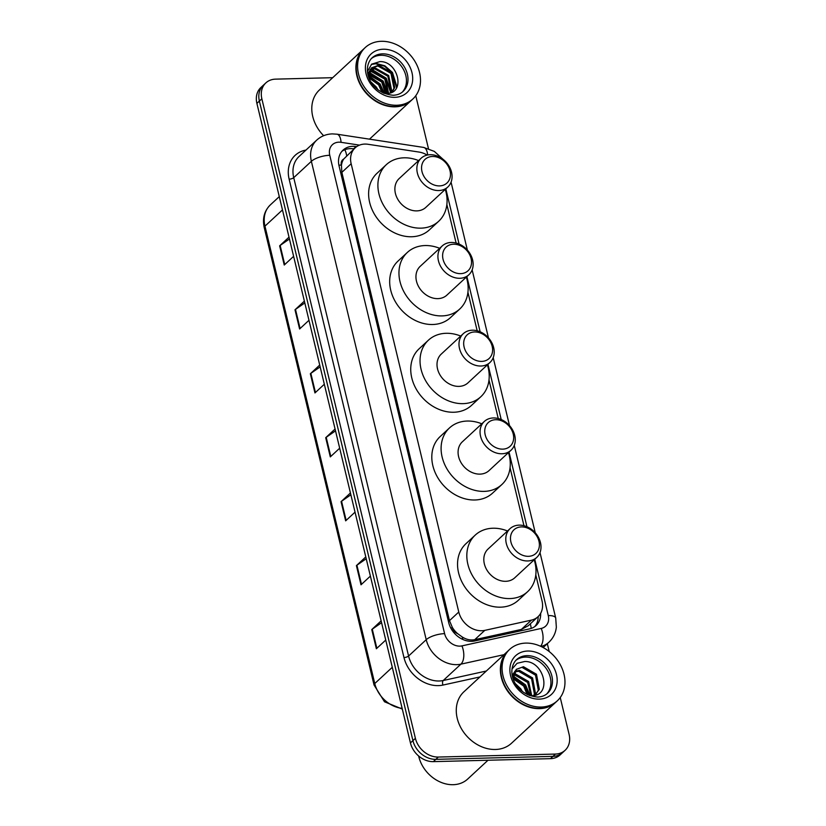 <?xml version="1.0" encoding="UTF-8"?>
<svg xmlns="http://www.w3.org/2000/svg" width="826" height="826" viewBox="0 0 826 826"><rect width="100%" height="100%" fill="white"/><g stroke="black" fill="none" stroke-linecap="round" stroke-linejoin="round"><path stroke-width="1.24" d="M427.176 155.092A21.032 16.799 47.2 0 0 419.061 152.067L368.097 144.292A21.032 16.799 47.2 0 0 364.844 144.075A21.032 16.799 47.2 0 0 355.17 147.833A21.032 16.799 47.2 0 0 351.153 163.734L458.781 612.025A21.032 16.799 47.2 0 0 484.79 630.372L531.428 620.109A21.032 16.799 47.2 0 0 538.005 616.723A21.032 16.799 47.2 0 0 542.011 600.832L535.795 574.937M457.583 633.614A21.032 16.799 -132.8 0 1 452.369 627.481L452.452 627.822A7.011 5.596 47.2 0 0 457.583 633.614L462.199 636.949C466.339 639.572 470.51 640.491 474.733 639.685L521.361 629.433L528.268 625.736L538.005 616.723M355.17 147.833L343.668 159.088A7.011 5.596 47.2 0 0 341.355 165.076A21.032 7.279 166.5 0 0 338.908 165.21M341.355 165.076L341.437 165.417A21.032 16.799 -132.8 0 1 343.668 159.088M341.437 165.417L341.85 172.355L449.478 620.646L452.369 627.481M523.973 525.718L510.065 467.753M498.243 418.534L488.992 380.012M477.18 330.782L467.929 292.27M456.117 243.04L446.866 204.528M356.656 146.636L356.016 146.543A21.032 16.799 47.2 0 0 352.774 146.326A21.032 16.799 47.2 0 0 343.089 150.084A21.032 16.799 47.2 0 0 339.073 165.985L448.704 622.608A21.032 16.799 47.2 0 0 474.713 640.955L529.507 628.896A21.032 16.799 47.2 0 0 536.084 625.509A21.032 16.799 47.2 0 0 540.638 613.367M341.923 151.313A21.032 16.799 -132.8 0 1 350.296 148.628A21.032 16.799 -132.8 0 1 353.538 148.835L354.013 148.907M560.245 697.526L569.104 734.417A21.032 16.799 -132.8 0 1 565.087 750.318A21.032 16.799 -132.8 0 1 555.413 754.066L438.296 757.05A21.032 16.799 -132.8 0 1 415.395 738.33L261.852 98.79A21.032 16.799 -132.8 0 1 265.858 82.899A21.032 16.799 -132.8 0 1 275.543 79.141L332.702 77.685M415.767 95.723L428.457 148.618M547.318 643.702L549.207 651.549M565.087 750.318L560.142 754.902A21.032 16.799 -132.8 0 1 550.457 758.66L433.34 761.634A21.032 16.799 -132.8 0 1 410.439 742.915L256.896 103.384L259.374 101.082A21.032 16.799 -132.8 0 1 263.38 85.192A21.032 16.799 -132.8 0 0 259.374 101.082L412.917 740.623L259.374 101.082L261.852 98.79M433.34 761.634L435.818 759.342A21.032 16.799 -132.8 0 1 412.917 740.623A21.032 16.799 -132.8 0 0 435.818 759.342L552.935 756.368L435.818 759.342L438.296 757.05M562.62 752.61A21.032 16.799 -132.8 0 1 552.935 756.368A21.032 16.799 -132.8 0 0 562.62 752.61M538.191 616.547A21.032 16.799 -132.8 0 1 534.773 626.583M381.581 622.701L372.268 629.164A5.606 1.941 166.5 0 0 371.762 629.567L376.367 648.751L385.742 640.067M381.137 620.873L371.762 629.567M366.228 558.748L356.915 565.211A5.606 1.941 166.5 0 0 356.409 565.614L361.014 584.798L370.389 576.104M365.784 556.92L356.409 565.614M350.874 494.795L341.561 501.258A5.606 1.941 166.5 0 0 341.055 501.661L345.66 520.845L355.035 512.151M350.43 492.967L341.055 501.661M289.451 238.982L280.138 245.446A5.606 1.941 166.5 0 0 279.642 245.838L284.247 265.032L293.622 256.339M289.017 237.155L279.642 245.838M304.804 302.935L295.491 309.399A5.606 1.941 166.5 0 0 294.996 309.791L299.601 328.985L308.976 320.292M304.371 301.108L294.996 309.791M320.158 366.889L310.844 373.352A5.606 1.941 166.5 0 0 310.349 373.744L314.954 392.939L324.329 384.245M319.724 365.061L310.349 373.744M335.521 430.842L326.208 437.305A5.606 1.941 166.5 0 0 325.702 437.697L330.307 456.892L339.682 448.198M335.077 429.014L325.702 437.697M256.896 103.384A21.032 16.799 -132.8 0 1 260.913 87.484L265.858 82.899M411.317 100.421A35.053 27.991 -132.8 0 1 411.162 100.566A35.053 27.991 -132.8 0 1 395.024 106.833A35.053 27.991 -132.8 0 1 360.58 85.233A35.053 27.991 -132.8 0 1 363.523 49.137A35.053 27.991 -132.8 0 1 363.677 48.992M323.637 135.712A35.053 27.991 -132.8 0 1 319.414 89.993L363.523 49.137M412.866 98.996L411.472 100.287A35.053 27.991 -132.8 0 1 395.334 106.544A35.053 27.991 -132.8 0 1 360.89 84.944A35.053 27.991 -132.8 0 1 363.832 48.848L365.226 47.557A35.053 27.991 -132.8 0 1 381.364 41.3A35.053 27.991 -132.8 0 1 415.808 62.9A35.053 27.991 -132.8 0 1 412.866 98.996A35.053 27.991 -132.8 0 1 396.717 105.253A35.053 27.991 -132.8 0 1 362.284 83.663A35.053 27.991 -132.8 0 1 365.226 47.557M371.235 58.667A22.86 18.255 -132.8 0 1 380.941 55.29A22.86 18.255 -132.8 0 1 403.078 68.795A22.86 18.255 -132.8 0 1 402.252 92.151M371.235 68.186L377.833 65.987L390.997 73.39L393.95 88.32L391.73 92.295M368.541 76.477L368.923 72.327L371.617 67.815L378.607 65.275L391.772 72.667L394.725 87.608L391.927 92.192M369.945 69.9L374.746 68.857L387.9 76.26L390.853 91.19L390.14 92.904M370.234 69.436L375.52 68.135L388.674 75.538L391.627 90.478L390.605 92.749M369.015 72.007L371.648 71.717L384.802 79.12L387.972 93.369M369.212 71.439L372.423 71.005L385.577 78.408L388.561 93.276M368.53 74.588L381.715 81.991L385.319 93.452M368.602 73.886L382.49 81.268L386.031 93.472M369.098 77.995L378.618 84.851L381.953 92.357M368.716 76.994L379.392 84.138L382.923 92.853M373.693 85.584L374.921 86.957M371.256 82.218L376.295 87.009L377.988 89.745M383.904 93.317A15.849 12.658 -132.8 0 0 386.331 93.472C406.268 93.999 398.246 60.773 379.877 61.62L371.679 64.16L367.446 71.428M371.349 64.438L375.654 63.778L384.513 66.204L392.092 72.843L396.583 87.876M370.719 69.56L385.897 78.573L390.491 92.171M367.622 72.43L368.313 72.502M368.85 72.574L382.799 81.444L387.363 93.431M368.52 76.095L379.702 84.304L383.853 93.297M371.834 64.046L376.036 63.416L384.906 65.843L392.474 72.481L397.007 87.081M371.638 69.25L386.279 78.212L390.853 92.306M368.964 72.172L383.192 81.082L387.766 93.39M368.499 75.61L380.094 83.953L384.327 93.369M439.546 185.902A16.128 12.875 -132.8 0 1 421.983 171.55A16.128 12.875 -132.8 0 1 432.483 156.486A16.128 12.875 -132.8 0 1 450.036 170.837A16.128 12.875 -132.8 0 1 439.546 185.902M438.761 190.538A19.628 15.673 -132.8 0 1 419.474 178.447A19.628 15.673 -132.8 0 1 421.126 158.231A19.628 15.673 -132.8 0 1 430.16 154.72A19.628 15.673 -132.8 0 1 449.447 166.811A19.628 15.673 -132.8 0 1 447.806 187.027A19.628 15.673 -132.8 0 1 438.761 190.538M421.126 158.231L399.154 178.581A19.628 15.673 47.2 0 0 397.502 198.798A19.628 15.673 47.2 0 0 416.789 210.888A19.628 15.673 47.2 0 0 425.824 207.388L447.806 187.027M445.266 189.371A38.554 30.789 -132.8 0 1 438.689 221.265A38.554 30.789 -132.8 0 1 420.93 228.152A38.554 30.789 -132.8 0 1 383.047 204.404A38.554 30.789 -132.8 0 1 386.289 164.694A38.554 30.789 -132.8 0 1 404.038 157.807A38.554 30.789 -132.8 0 1 418.596 160.574M438.689 221.265L429.396 229.865A38.554 30.789 -132.8 0 1 411.647 236.752A38.554 30.789 -132.8 0 1 373.765 213.005A38.554 30.789 -132.8 0 1 377.007 173.295L386.289 164.694M460.609 273.643A16.128 12.875 -132.8 0 1 443.046 259.292A16.128 12.875 -132.8 0 1 453.546 244.228A16.128 12.875 -132.8 0 1 471.109 258.579A16.128 12.875 -132.8 0 1 460.609 273.643M459.824 278.279A19.628 15.673 -132.8 0 1 440.537 266.189A19.628 15.673 -132.8 0 1 442.189 245.972A19.628 15.673 -132.8 0 1 451.233 242.462A19.628 15.673 -132.8 0 1 470.521 254.563A19.628 15.673 -132.8 0 1 468.869 274.769A19.628 15.673 -132.8 0 1 459.824 278.279M442.189 245.972L420.217 266.323A19.628 15.673 47.2 0 0 418.565 286.539A19.628 15.673 47.2 0 0 437.852 298.63A19.628 15.673 47.2 0 0 446.887 295.13L468.869 274.769M466.339 277.123A38.554 30.789 -132.8 0 1 459.752 309.017A38.554 30.789 -132.8 0 1 441.993 315.904A38.554 30.789 -132.8 0 1 404.11 292.146A38.554 30.789 -132.8 0 1 407.352 252.436A38.554 30.789 -132.8 0 1 425.111 245.549A38.554 30.789 -132.8 0 1 439.659 248.316M459.752 309.017L450.469 317.618A38.554 30.789 -132.8 0 1 432.71 324.504A38.554 30.789 -132.8 0 1 394.828 300.747A38.554 30.789 -132.8 0 1 398.07 261.037L407.352 252.436M481.672 361.396A16.128 12.875 -132.8 0 1 464.109 347.044A16.128 12.875 -132.8 0 1 474.609 331.969A16.128 12.875 -132.8 0 1 492.172 346.331A16.128 12.875 -132.8 0 1 481.672 361.396M480.897 366.021A19.628 15.673 -132.8 0 1 461.61 353.931A19.628 15.673 -132.8 0 1 463.252 333.714A19.628 15.673 -132.8 0 1 472.296 330.214A19.628 15.673 -132.8 0 1 491.584 342.305A19.628 15.673 -132.8 0 1 489.932 362.521A19.628 15.673 -132.8 0 1 480.897 366.021M463.252 333.714L441.28 354.065A19.628 15.673 47.2 0 0 439.628 374.281A19.628 15.673 47.2 0 0 458.915 386.382A19.628 15.673 47.2 0 0 467.96 382.872L489.932 362.521M487.402 364.865A38.554 30.789 -132.8 0 1 480.815 396.759A38.554 30.789 -132.8 0 1 463.066 403.646A38.554 30.789 -132.8 0 1 425.183 379.888A38.554 30.789 -132.8 0 1 428.415 340.188A38.554 30.789 -132.8 0 1 446.174 333.291A38.554 30.789 -132.8 0 1 460.722 336.058M480.815 396.759L471.532 405.36A38.554 30.789 -132.8 0 1 453.773 412.246A38.554 30.789 -132.8 0 1 415.891 388.488A38.554 30.789 -132.8 0 1 419.133 348.779L428.415 340.188M502.735 449.137A16.128 12.875 -132.8 0 1 485.182 434.786A16.128 12.875 -132.8 0 1 495.672 419.722A16.128 12.875 -132.8 0 1 513.235 434.073A16.128 12.875 -132.8 0 1 502.735 449.137M501.96 453.763A19.628 15.673 -132.8 0 1 482.673 441.673A19.628 15.673 -132.8 0 1 484.325 421.456A19.628 15.673 -132.8 0 1 493.359 417.956A19.628 15.673 -132.8 0 1 512.647 430.047A19.628 15.673 -132.8 0 1 510.995 450.263A19.628 15.673 -132.8 0 1 501.96 453.763M484.325 421.456L462.343 441.817A19.628 15.673 47.2 0 0 460.701 462.033A19.628 15.673 47.2 0 0 479.978 474.124A19.628 15.673 47.2 0 0 489.023 470.613L510.995 450.263M508.465 452.607A38.554 30.789 -132.8 0 1 501.888 484.501A38.554 30.789 -132.8 0 1 484.129 491.387A38.554 30.789 -132.8 0 1 446.246 467.63A38.554 30.789 -132.8 0 1 449.489 427.93A38.554 30.789 -132.8 0 1 467.237 421.043A38.554 30.789 -132.8 0 1 481.795 423.8M501.888 484.501L492.595 493.101A38.554 30.789 -132.8 0 1 474.847 499.988A38.554 30.789 -132.8 0 1 436.954 476.23A38.554 30.789 -132.8 0 1 440.196 436.531L449.489 427.93M528.475 556.321A16.128 12.875 -132.8 0 1 510.912 541.97A16.128 12.875 -132.8 0 1 521.413 526.905A16.128 12.875 -132.8 0 1 538.965 541.257A16.128 12.875 -132.8 0 1 528.475 556.321M527.69 560.957A19.628 15.673 -132.8 0 1 508.403 548.856A19.628 15.673 -132.8 0 1 510.055 528.65A19.628 15.673 -132.8 0 1 519.089 525.14A19.628 15.673 -132.8 0 1 538.376 537.23A19.628 15.673 -132.8 0 1 536.735 557.447A19.628 15.673 -132.8 0 1 527.69 560.957M510.055 528.65L488.083 549.001A19.628 15.673 47.2 0 0 486.431 569.217A19.628 15.673 47.2 0 0 505.719 581.308A19.628 15.673 47.2 0 0 514.753 577.797L536.735 557.447M534.195 559.791A38.554 30.789 -132.8 0 1 527.618 591.684A38.554 30.789 -132.8 0 1 509.859 598.571A38.554 30.789 -132.8 0 1 471.976 574.824A38.554 30.789 -132.8 0 1 475.218 535.114A38.554 30.789 -132.8 0 1 492.977 528.227A38.554 30.789 -132.8 0 1 507.525 530.994M527.618 591.684L518.325 600.285A38.554 30.789 -132.8 0 1 500.577 607.172A38.554 30.789 -132.8 0 1 462.694 583.424A38.554 30.789 -132.8 0 1 465.936 543.715L475.218 535.114M488.001 760.24L467.671 779.063A31.543 25.193 -132.8 0 1 453.154 784.7A31.543 25.193 -132.8 0 1 418.648 756.007M555.795 702.224A35.053 27.991 -132.8 0 1 555.64 702.368A35.053 27.991 -132.8 0 1 539.502 708.636A35.053 27.991 -132.8 0 1 505.058 687.036A35.053 27.991 -132.8 0 1 508.011 650.94A35.053 27.991 -132.8 0 1 508.166 650.795M555.64 702.368L511.531 743.224A35.053 27.991 -132.8 0 1 495.394 749.481A35.053 27.991 -132.8 0 1 460.949 727.892A35.053 27.991 -132.8 0 1 463.902 691.796L508.011 650.94M557.343 700.799L555.95 702.09A35.053 27.991 -132.8 0 1 539.812 708.347A35.053 27.991 -132.8 0 1 505.367 686.747A35.053 27.991 -132.8 0 1 508.32 650.651L509.704 649.36A35.053 27.991 -132.8 0 1 525.852 643.103A35.053 27.991 -132.8 0 1 560.286 664.693A35.053 27.991 -132.8 0 1 557.343 700.799A35.053 27.991 -132.8 0 1 541.206 707.056A35.053 27.991 -132.8 0 1 506.761 685.456A35.053 27.991 -132.8 0 1 509.704 649.36M515.713 660.47A22.86 18.255 -132.8 0 1 525.429 657.093A22.86 18.255 -132.8 0 1 547.555 670.598A22.86 18.255 -132.8 0 1 546.729 693.954M522.486 667.635L535.506 675.162L538.325 690.226L535.62 694.707M512.223 675.234L516.415 669.328L523.467 666.716L536.487 674.253L539.306 689.318L534.887 695.265M514.433 671.992L518.552 671.27L531.583 678.807L534.391 693.871L533.699 695.513M514.794 671.362L519.544 670.361L532.563 677.898L535.372 692.962L534.236 695.42M513.38 674.956L514.629 674.914L527.649 682.441L530.932 695.688M513.586 674.15L515.61 674.006L528.63 681.533L531.717 695.688M513.214 678.848L523.715 686.086L527.122 694.521M513.122 677.743L524.696 685.177L528.227 695.048M515.641 683.887L520.772 688.812L522.393 691.486M513.153 676.597L525.099 685.384L529.538 695.575L531.366 695.698C552.78 696.277 544.231 660.738 524.675 661.512L517.086 663.309L512.151 668.884M513.153 678.673L516.56 669.194M513.214 676.009L525.594 684.93L530.116 695.637M462.901 639.489A21.032 11.461 -102.4 0 0 462.199 636.949M346.672 155.701A21.032 8.931 -81.3 0 0 344.814 149.733M531.211 628.41A21.032 11.461 -102.4 0 0 530.323 623.837M452.452 627.822A21.032 7.279 166.5 0 0 450.697 627.905M341.85 172.355L351.153 163.734M521.361 629.433L531.428 620.109M474.733 639.685L484.79 630.372M449.478 620.646L458.781 612.025M359.496 145.128L341.055 142.32A14.021 11.192 47.2 0 0 338.887 142.175A14.021 11.192 47.2 0 0 329.76 155.278L444.605 633.645A14.021 11.192 47.2 0 0 459.875 646.128A14.021 11.192 47.2 0 0 461.951 645.88L541.216 628.431A14.021 11.192 47.2 0 0 548.278 615.587L534.752 559.274M503.974 654.677L460.898 664.156A28.043 22.395 -132.8 0 1 456.757 664.651A28.043 22.395 -132.8 0 1 426.216 639.696L311.371 161.318A28.043 22.395 -132.8 0 1 316.709 140.131L299.074 156.465A28.043 22.395 47.2 0 0 293.726 177.662L408.571 656.03A28.043 22.395 47.2 0 0 439.112 680.996A28.043 22.395 47.2 0 0 443.252 680.5L486.328 671.022M479.937 676.938L442.994 685.064A31.543 25.193 -132.8 0 1 403.976 657.548L289.131 179.17A3.5 1.208 166.5 0 0 293.726 177.662L311.371 161.318A14.021 4.853 -13.5 0 1 329.76 155.278M442.994 685.064A3.5 1.91 77.6 0 1 443.252 680.5L460.898 664.156A14.021 7.641 -102.4 0 0 461.951 645.88M289.131 179.17A31.543 25.193 -132.8 0 1 305.992 150.064M415.395 738.33L410.439 742.915M555.413 754.066L550.457 758.66M444.605 633.645A14.021 4.853 -13.5 0 0 426.216 639.696L408.571 656.03A3.5 1.208 166.5 0 1 403.976 657.548M543.167 647.543L548.939 642.194A28.043 22.395 -132.8 0 1 541.082 646.49M526.947 526.73L509.022 452.09M501.206 419.546L487.959 364.349M480.143 331.804L466.897 276.607M459.08 244.052L445.823 188.855M540.607 646.262A14.021 7.641 -102.4 0 0 541.216 628.431M548.278 615.587A14.021 4.853 -13.5 0 1 555.722 618.044L539.997 552.584M427.641 154.989A14.021 5.958 -81.3 0 0 423.614 147.42L336.977 134.194A14.021 5.958 -81.3 0 1 341.055 142.32M353.538 148.835L356.016 146.543M402.324 709.09L384.503 701.78L374.054 685.012A7.011 2.426 -13.5 0 1 374.767 683.536A28.043 22.395 47.2 0 0 402.148 708.367M282.471 209.907L264.96 226.138A7.011 2.426 166.5 0 0 264.237 227.615C262.276 218.467 264.289 210.909 270.298 204.941A28.043 22.395 47.2 0 0 264.96 226.138L374.767 683.536L392.288 667.305M330.792 456.437L326.208 437.305M315.439 392.484L310.844 373.352M300.086 328.531L295.491 309.399M284.733 264.578L280.138 245.446M346.146 520.39L341.561 501.258M361.499 584.343L356.915 565.211M376.863 648.296L372.268 629.164M371.968 57.944A22.86 18.255 -132.8 0 1 382.49 53.855A22.86 18.255 -132.8 0 1 404.946 67.938A22.86 18.255 -132.8 0 1 403.026 91.479C400.527 93.823 397.244 95.083 393.186 95.258C369.346 93.039 361.437 68.455 371.968 57.944M394.818 97.323A26.36 21.053 -132.8 0 1 366.104 73.865A26.36 21.053 -132.8 0 1 383.274 49.23A26.36 21.053 -132.8 0 1 411.988 72.698A26.36 21.053 -132.8 0 1 394.818 97.323M516.446 659.747A22.86 18.255 -132.8 0 1 526.967 655.658A22.86 18.255 -132.8 0 1 549.435 669.741A22.86 18.255 -132.8 0 1 547.514 693.282C545.005 695.626 541.722 696.886 537.664 697.061C513.824 694.842 505.915 670.258 516.446 659.747M539.295 699.126A26.36 21.053 -132.8 0 1 510.592 675.658A26.36 21.053 -132.8 0 1 527.752 651.033A26.36 21.053 -132.8 0 1 556.466 674.491A26.36 21.053 -132.8 0 1 539.295 699.126M336.977 134.194L332.341 133.895C326.322 134.091 321.108 136.166 316.709 140.131M548.939 642.194C553.193 638.157 555.661 633.16 556.342 627.223L555.722 618.044M535.248 532.791L514.268 445.4M509.518 425.596L493.205 357.658M488.455 337.855L472.142 269.906M467.382 250.113L451.068 182.164M442.922 159.201L434.331 151.395L423.614 147.42M374.054 685.012L264.237 227.615M270.298 204.941L279.281 196.619M411.162 100.566L369.501 139.16M536.126 694.263L535.145 695.182"/></g></svg>
